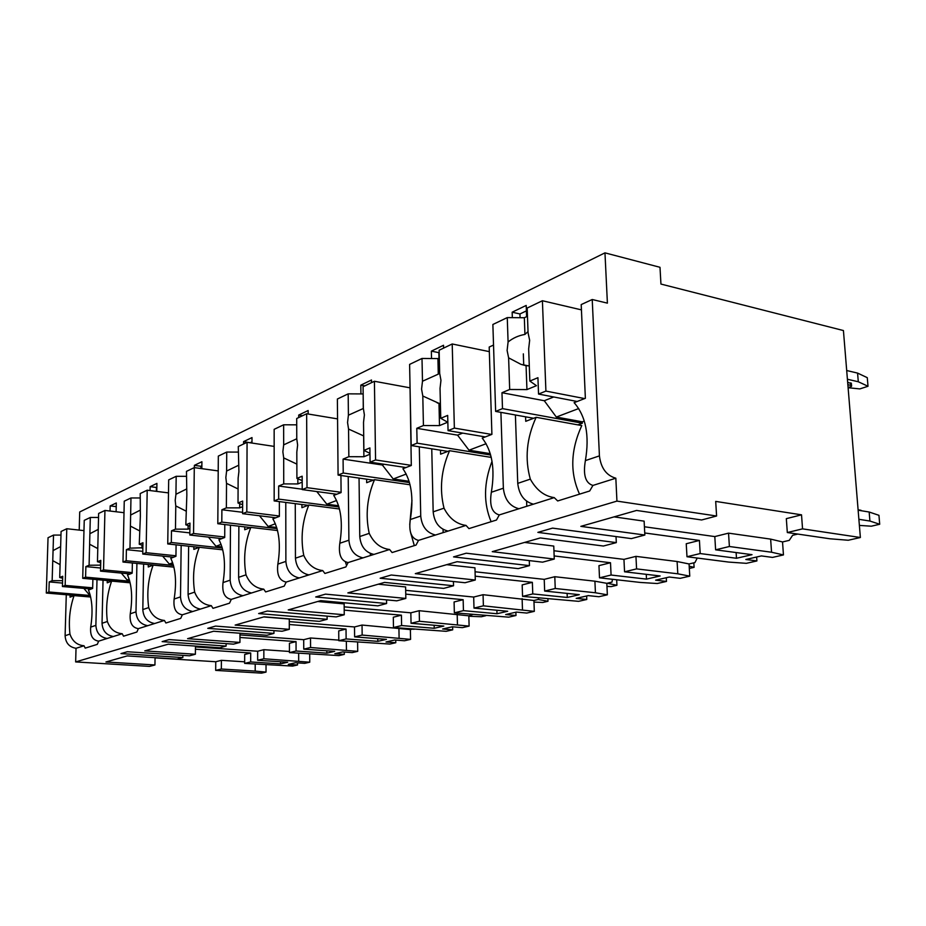 <?xml version="1.0" encoding="UTF-8"?>
<svg xmlns="http://www.w3.org/2000/svg" width="926" height="926" viewBox="0 0 926 926"><rect width="100%" height="100%" fill="white"/><g stroke="black" fill="none" stroke-linecap="round" stroke-linejoin="round"><path stroke-width="1.39" d="M715.694 501.406L716.597 516.014L616.936 501.105L615.836 478.21C606.414 475.513 600.939 468.07 599.423 455.881L592.223 299.503L607.398 303.138L604.967 252.856L659.995 267.301L660.944 284.062L843.424 330.547L860.37 537.508L802.553 528.862L801.522 514.833L715.694 501.406M155.059 657.68L154.943 664.972L149.572 666.396L75.654 661.928L76.025 648.293C69.242 647.124 65.596 642.933 65.109 635.722L66.278 594.723M716.597 516.014L701.63 519.972L636.579 510.446L580.845 526.362L644.843 535.043L631.37 538.608L552.544 528.121L537.867 532.381L616.311 542.613L603.405 546.027L540.275 537.948L492.262 551.653L554.269 559.061L542.567 562.163L466.241 553.204L453.543 556.896L529.464 565.636L518.224 568.622L457.108 561.7L415.311 573.634L475.293 580.012L465.037 582.732L391.247 575.011L380.158 578.229L453.543 585.776L443.67 588.392L384.568 582.408L347.852 592.895L405.831 598.428L396.768 600.835L325.477 594.133L315.697 596.969L386.593 603.532L377.843 605.847L320.732 600.638L288.229 609.921L344.252 614.76L336.184 616.901L267.325 611.033L258.643 613.556L327.121 619.309L319.32 621.369L264.142 616.809L235.158 625.085L289.294 629.333L282.071 631.254L215.538 626.092L207.771 628.349L273.946 633.407L266.943 635.271L213.605 631.243L187.608 638.662L239.938 642.424L233.433 644.149L169.122 639.588L162.143 641.614L226.106 646.093L219.786 647.772L168.219 644.195L144.757 650.897L195.374 654.242L189.483 655.805L127.302 651.742L120.982 653.582L182.839 657.576L177.109 659.092L127.221 655.909L105.946 661.986L154.943 664.972M182.862 655.377L182.839 657.576M195.467 646.093L195.374 654.242M226.118 643.639L226.106 646.093M239.984 633.234L239.938 642.424M273.946 630.618L273.946 633.407M263.725 616.924L289.271 619.043L289.294 629.333M327.098 616.126L327.121 619.309M317.722 601.506L344.148 603.902L344.252 614.76M386.536 599.874L386.593 603.532M378.294 584.202L405.623 586.945L405.831 598.428M453.427 581.516L453.543 585.776M446.714 564.663L474.957 567.812L475.293 580.012M529.29 560.6L529.464 565.636M524.591 542.428L553.76 546.074L554.269 559.061M616.022 536.571L616.311 542.613M614.054 516.87L644.126 521.141L644.843 535.043M255.206 664.069L255.194 671.095L221.337 669.023L221.395 660.331L244.661 661.824M616.936 501.105L75.654 661.928M644.739 532.971L699.419 540.437L700.195 553.551L736.483 558.274L736.112 552.556M644.415 526.767L714.803 536.582L715.613 549.824L752.028 554.674L736.483 558.274M195.432 649.219L250.703 652.98L244.684 654.485L244.649 663.398L250.668 661.951L280.566 663.873L280.566 661.766M221.395 660.331L215.758 661.743L155.047 657.877M239.961 637.47L296.042 641.614L289.433 643.269L289.444 652.598L296.065 651.001L296.042 641.614M309.712 653.999L309.747 662.206L263.841 658.768L263.852 649.682L289.444 651.464M263.852 649.682L257.671 651.233L195.455 646.938M289.282 624.506L346.023 629.067L338.719 630.907L338.812 640.699L346.127 638.928L346.023 629.067M357.61 642.112L357.714 651.348L310.569 647.505L310.511 637.979L338.812 640.121M310.511 637.979L303.705 639.681L239.973 634.912M344.206 610.13L401.421 615.177L393.307 617.214L393.481 627.515L401.606 625.548L401.421 615.177M412.51 629.09L410.392 629.587L410.577 639.38L362.159 635.062L362.043 625.05L410.392 629.587M362.043 625.05L354.508 626.948L289.282 621.612M405.75 594.122L463.15 599.701L454.087 601.969L454.353 612.827L463.44 610.639L463.15 599.701M472.85 614.517L468.834 615.825L469.112 626.115L419.443 621.253L419.223 610.709L468.834 615.825M419.223 610.709L410.843 612.815L344.183 606.843M475.188 576.169L532.357 582.338L522.171 584.896L522.565 596.379L532.774 593.925L532.357 582.338M538.353 597.976L538.538 599.4L533.92 600.488L534.314 611.357L483.384 605.824L483.059 594.7L533.92 600.488M483.059 594.7L473.684 597.05L405.681 590.337M554.142 555.936L610.5 562.742L598.96 565.636L599.504 577.824L611.079 575.034L610.5 562.742M612.41 579.294L612.017 582.095L606.819 583.322L607.352 594.816L595.43 592.767L555.241 588.496L554.79 576.713L594.909 581.192L606.819 583.322M554.79 576.713L544.222 579.363L475.061 571.77M699.419 540.437L686.235 543.747L686.988 556.734L700.195 553.551M697.243 558.042L694.94 562.568L689.06 563.957L689.766 576.146L677.797 573.807L636.579 568.888L635.942 556.364L677.103 561.515L689.06 563.957M635.942 556.364L623.95 559.373L553.945 550.75M801.522 514.833L786.324 518.653L787.32 532.543L802.553 528.862M797.795 534.07L792.621 535.309L789.253 540.367L782.528 541.942L783.454 554.929L771.555 552.232L729.387 546.502L728.542 533.144L770.64 539.117L782.528 541.942M728.542 533.144L714.803 536.582M250.668 661.951L250.703 652.98M263.841 658.768L257.648 660.261L257.671 651.233M257.648 660.261L287.685 662.229L280.566 663.873M221.337 669.023L215.689 670.389L215.758 661.743M310.569 647.505L303.751 649.149L303.705 639.681M362.159 635.062L354.623 636.88L354.508 626.948M419.443 621.253L411.04 623.279L410.843 612.815M483.384 605.824L473.996 608.093L473.684 597.05M555.241 588.496L544.662 591.054L544.222 579.363M636.579 568.888L624.552 571.793L623.95 559.373M729.387 546.502L715.613 549.824M266.028 664.764L266.028 672.114L255.194 671.095M266.028 672.114L261.456 673.144L215.689 670.389M787.32 532.543L829.951 538.782L848.274 540.252L860.37 537.508M309.747 662.206L304.747 663.34L295.463 662.738L288.31 664.382L297.547 664.972L292.662 666.083L244.649 663.398M296.065 651.001L326.843 653.154L334.668 651.348L303.751 649.149M357.714 651.348L352.216 652.598L342.666 651.916L334.818 653.721L344.31 654.381L338.951 655.596L289.444 652.598M346.127 638.928L377.808 641.348L386.443 639.357L354.623 636.88M410.577 639.38L404.5 640.757L394.684 639.993L386.015 641.984L395.784 642.725L389.869 644.068L338.812 640.699M401.606 625.548L434.225 628.291L443.809 626.069L411.04 623.279M469.112 626.115L462.375 627.643L452.282 626.786L442.651 628.997L452.698 629.842L446.147 631.324L393.481 627.515M463.44 610.639L496.996 613.741L507.703 611.264L473.996 608.093M534.314 611.357L526.778 613.058L516.419 612.086L505.665 614.551L515.99 615.501L508.687 617.156L454.353 612.827M532.774 593.925L567.279 597.467L579.317 594.677L544.662 591.054M607.352 594.816L598.89 596.726L588.253 595.615L576.18 598.381L586.783 599.469L578.588 601.333L522.565 596.379M611.079 575.034L646.498 579.12L660.122 575.96L624.552 571.793M689.766 576.146L680.182 578.322L669.29 577.037L655.631 580.174L666.488 581.424L657.228 583.519L640.283 582.442L599.504 577.824M783.454 554.929L772.527 557.406L761.392 555.924L745.824 559.489L756.912 560.936L746.379 563.332L728.75 562.082L686.988 556.734M297.547 662.877L297.547 664.972M344.287 652.031L344.31 654.381M395.738 640.074L395.784 642.725M452.629 626.821L452.698 629.842M515.875 612.213L515.99 615.501M538.492 597.999L538.538 599.4M586.633 595.985L586.783 599.469M666.292 577.731L666.488 581.424M756.646 557.012L756.912 560.936M846.7 370.527L857.569 373.085L867.28 377.669L868.009 386.269L858.298 381.755L847.417 379.255M848.112 387.728L859.849 388.908L868.009 386.269M851.399 383.758L847.66 382.183M857.569 373.085L858.298 381.755M858.136 510.214L869.167 512.02L878.948 515.319L879.7 524.255L871.32 526.2L859.386 525.412M879.7 524.255L869.919 521.049L869.167 512.02M858.888 519.301L869.919 521.049M861.979 510.851L861.076 510.701M858.113 509.809L861.041 510.295M847.857 384.66L851.55 385.644C852.001 386.373 850.844 386.952 848.077 387.381M604.967 252.856L79.705 511.974L79.219 530.089M512.344 317.641L512.159 312.201L519.949 313.96L520.076 317.711M443.6 348.107L443.531 345.271L431.354 351.151L438.866 352.656L438.993 358.073M431.516 358.524L431.354 351.151M371.523 382.658L371.488 379.996L360.816 385.135L364.821 385.864M360.92 393.92L360.816 385.135M308.15 414.003L308.138 410.519L298.704 415.068L302.57 415.705M298.716 417.557L298.704 415.068M251.976 443.056L251.999 437.581L243.596 441.621L250.344 442.802M243.596 443.982L243.596 441.621M201.833 468.66L201.903 461.727L194.379 465.35L200.884 466.253L200.861 468.521M194.356 467.618L194.379 465.35M156.783 491.405L156.922 483.395L150.139 486.659L156.436 487.47L156.367 491.347M150.081 490.548L150.139 486.659M116.12 511.765L116.306 502.968L110.182 505.92L116.236 506.649M110.055 511.048L110.182 505.92M526.605 316.68L526.2 305.441L512.159 312.201M503.362 488.21L491.336 492.262C489.298 505.411 491.949 512.958 499.299 514.925L518.93 508.744C509.844 506.36 504.647 499.519 503.362 488.21L500.908 412.359M526.605 501.197L526.778 506.267M90.655 597.015L74.057 595.615C69.832 607.919 68.466 620.744 69.948 634.09C72.425 641.267 77.124 645.156 84.034 645.769L76.025 648.293M615.836 478.21L592.929 485.432C585.452 483.164 582.94 474.888 585.382 460.604C589.654 435.486 585.903 416.168 574.108 402.66L585.371 398.307L581.204 304.585L592.223 299.503M95.876 625.363L90.702 627.11C89.961 635.549 92.612 640.236 98.665 641.151L107.161 638.477C100.17 637.25 96.408 632.875 95.876 625.363L96.998 579.618M107.266 580.556L107.208 582.813L111.629 581.111C107.046 594.087 105.633 607.549 107.37 621.496C110.078 628.997 115.021 633.071 122.209 633.731L113.389 636.521C106.351 635.271 102.566 630.861 102.034 623.291L103.041 580.174M135.995 611.866L130.265 613.788C129.432 622.689 132.117 627.643 138.356 628.65L147.755 625.687C140.509 624.356 136.585 619.749 135.995 611.866L136.909 563.413M148.299 564.536L148.264 566.978L153.149 565.091C148.16 578.808 146.69 592.976 148.716 607.583C151.69 615.431 156.922 619.714 164.411 620.443L154.642 623.522C147.35 622.168 143.403 617.526 142.812 609.574L143.623 564.073M180.501 596.888L174.134 599.029C173.174 608.428 175.905 613.695 182.329 614.795L192.77 611.507C185.246 610.06 181.16 605.187 180.501 596.888L181.16 545.379M193.87 546.745L193.835 549.396L199.287 547.289C193.823 561.839 192.272 576.782 194.657 592.119C197.956 600.349 203.5 604.863 211.313 605.662L200.433 609.088C192.863 607.63 188.754 602.71 188.082 594.33L188.638 546.19M230.146 580.174L223.027 582.57C221.916 592.547 224.682 598.138 231.292 599.365L242.971 595.696C235.169 594.122 230.887 588.948 230.146 580.174L230.47 525.192M244.742 526.871L244.73 529.753L250.83 527.403C244.811 542.891 243.202 558.702 246.003 574.838C249.661 583.496 255.576 588.265 263.736 589.144L251.536 592.987C243.688 591.39 239.383 586.17 238.63 577.315L238.873 526.176M285.879 561.411L277.858 564.108C276.585 574.722 279.363 580.718 286.18 582.072L299.306 577.94C291.204 576.215 286.724 570.705 285.879 561.411L285.775 502.424M301.911 504.508L301.922 507.68L308.809 505.029C302.131 521.581 300.452 538.376 303.763 555.392C307.86 564.524 314.18 569.583 322.723 570.566L308.96 574.896C300.811 573.148 296.308 567.58 295.44 558.193L295.267 503.651M348.905 540.205L339.807 543.261C338.326 554.605 341.092 561.04 348.095 562.568L362.98 557.88C354.554 555.97 349.866 550.079 348.905 540.205L348.222 476.543M366.627 479.182L366.673 482.701L374.509 479.68C367.043 497.459 365.284 515.354 369.219 533.364C373.849 543.018 380.644 548.4 389.591 549.5L373.942 554.419C365.469 552.486 360.746 546.525 359.763 536.548L359.045 478.094M420.728 516.025L410.322 519.532C408.597 531.709 411.329 538.654 418.517 540.379L435.521 535.02C426.77 532.901 421.839 526.57 420.728 516.025L419.304 446.841M440.498 450.221L440.591 454.18L449.573 450.707C441.158 469.91 439.306 489.067 444.017 508.189C449.295 518.433 456.634 524.174 466.021 525.412L448.08 531.073C439.271 528.908 434.306 522.495 433.171 511.835L431.759 448.832M525.586 416.827L525.748 421.318L536.154 417.302C526.57 438.16 524.637 458.775 530.32 479.136C536.397 490.051 544.372 496.209 554.246 497.621L533.445 504.172C524.301 501.742 519.069 494.808 517.75 483.372L515.4 414.975M84.034 645.769L85.204 648.131L97.311 644.357L98.665 641.151M518.93 508.744L533.445 504.172M554.246 497.621L557.672 500.966L589.688 490.988L592.929 485.432M107.161 638.477L113.389 636.521M122.209 633.731L123.528 636.197L136.886 632.03L138.356 628.65M147.755 625.687L154.642 623.522M164.411 620.443L165.893 623.001L180.709 618.383L182.329 614.795M192.77 611.507L200.433 609.088M211.313 605.662L212.98 608.336L229.509 603.185L231.292 599.365M242.971 595.696L251.536 592.987M263.736 589.144L265.635 591.934L284.201 586.146L286.18 582.072M299.306 577.94L308.96 574.896M322.723 570.566L324.899 573.472L345.884 566.932L348.095 562.568M362.98 557.88L373.942 554.419M389.591 549.5L392.092 552.544L416.029 545.09L418.517 540.379M435.521 535.02L448.08 531.073M466.021 525.412L468.938 528.607L496.475 520.03L499.299 514.925M526.396 310.881L519.949 313.96M409.975 383.607L411.306 465.477L402.914 468.718C411.41 481.011 413.876 497.945 410.322 519.532M493.535 345.051L489.194 347.053L491.903 434.375L482.238 438.102C492.192 450.985 495.225 469.042 491.336 492.262M74.057 595.615L70.04 597.154L70.11 595.048M92.889 579.248L92.658 588.438L88.456 590.059C92.287 599.597 93.04 611.947 90.702 627.11M130.265 613.788C132.754 597.837 131.839 584.896 127.522 574.988L132.163 573.194L132.372 562.962M174.134 599.029C176.773 582.199 175.651 568.622 170.778 558.285L175.94 556.294L176.09 544.835M223.027 582.57C225.851 564.756 224.486 550.472 218.941 539.708L224.705 537.485L224.786 524.521M277.858 564.108C280.902 545.206 279.235 530.123 272.892 518.884L279.374 516.384L279.363 501.603M339.807 543.261C343.083 523.109 341.057 507.147 333.742 495.398L341.092 492.574L340.93 475.501M523.734 365.157L523.329 353.848M90.308 595.511L48.904 591.98L49.217 581.91L62.528 583.091M90.609 596.795L46.3 593.034L48.904 591.98M91.118 589.029L62.424 586.517L65.156 585.406L66.788 528.734L61.081 531.478L59.715 577.523L62.667 578.229M92.681 587.836L65.156 585.406M83.849 588.392L89.081 594.504L90.053 594.585M62.424 586.517L62.725 576.261L59.715 577.523M62.598 580.648L52.145 580.683L52.759 560.658L60.097 564.652M52.145 580.683L49.217 581.91M60.63 546.583L53.06 550.6L53.534 535.089L48.036 537.728L46.3 593.034M53.06 550.6L52.759 560.658M89.081 594.504L89.938 594.168M60.966 535.078L53.534 535.089M83.977 530.61L66.788 528.734M536.154 417.302L581.771 425.578C570.578 450.071 569.849 472.92 579.549 494.148M577.87 424.872L582.373 423.217L502.494 408.632L501.973 392.717L544.28 400.726L556.318 417.047L582.315 421.816L582.373 423.217M582.315 421.816L584.306 421.075M533.619 418.274L495.63 411.41L502.494 408.632M577.164 401.479L538.538 394.059L545.912 391.085L542.404 300.742L527.172 308.045L528.075 332.828L529.649 340.282L528.665 348.917L529.846 381.061L536.443 385.679L526.94 389.591L509.682 389.487L508.617 357.841L520.956 364.346L526.072 365.735L526.94 389.591M584.642 398.585L545.912 391.085M538.538 394.059L537.925 377.692L529.846 381.061M509.682 389.487L501.973 392.717M527.473 316.275L524.336 317.745L524.938 334.413C518.514 335.548 512.888 338.071 508.085 341.995L507.263 317.595L492.875 324.482L495.63 411.41M508.085 341.995L507.112 350.468L508.617 357.841M544.28 400.726L553.725 396.976M556.318 417.047L578.727 408.54M524.336 317.745L507.263 317.595M526.072 365.735L529.278 365.782M528.028 331.577L524.938 334.413M581.447 309.874L542.404 300.742M111.629 581.111L130.138 582.801M129.756 581.215L85.597 577.153L85.863 566.596L100.598 568.008M130.103 582.651L82.715 578.31L85.597 577.153M130.242 573.935L100.529 571.111L103.538 569.895L104.939 510.446L98.631 513.467L97.462 561.746L100.726 562.614M132.175 572.627L103.538 569.895M121.306 573.078L127.186 580.023L129.49 580.243M100.529 571.111L100.784 560.357L97.462 561.746M100.668 565.138L89.093 565.242L89.625 544.245L97.774 548.586M89.093 565.242L85.863 566.596M98.249 529.383L89.891 533.712L90.308 517.46L84.243 520.366L82.715 578.31M89.891 533.712L89.625 544.245M127.186 580.023L129.2 579.259M100.54 562.557L100.471 565.219M98.538 517.46L90.308 517.46M124.003 512.691L104.939 510.446M153.149 565.091L173.926 567.14M173.498 565.45L126.179 560.739L126.399 549.65L142.801 551.352M173.903 567.071L122.984 562.036L126.179 560.739M173.567 557.209L142.754 554.049L146.1 552.695L147.199 490.19L140.208 493.546L140.37 516.118L139.259 544.28L142.905 545.333M175.94 555.774L146.1 552.695M162.629 556.086L169.273 564.038L173.208 564.432M142.754 554.049L142.951 542.74L139.259 544.28M142.859 547.764L129.976 548.157L130.416 526.107L139.513 530.818M129.976 548.157L126.399 549.65M139.895 510.342L130.635 515.041L130.971 497.968L124.246 501.186L122.984 562.036M130.635 515.041L130.416 526.107M169.273 564.038L172.676 562.753M142.002 545.078L141.944 548.134M140.127 497.968L130.971 497.968M168.497 492.898L147.199 490.19M201.856 465.79L200.884 466.253M199.287 547.289L222.738 549.812M222.286 548.018L171.31 542.497L171.472 530.818L189.842 532.89M199.194 547.324L167.745 543.944L171.31 542.497M221.8 538.596L189.818 535.02L193.557 533.503L194.286 467.618L186.473 471.357L186.844 495.132L185.825 524.822L189.911 526.142M224.705 537.011L193.557 533.503M208.443 537.103L216.013 546.294L221.974 546.942M189.818 535.02L189.957 523.097L185.825 524.822M189.888 528.387L188.071 529.14L175.465 529.151L175.778 505.92L185.999 511.071M175.465 529.151L171.472 530.818M186.253 489.16L175.94 494.276L176.183 476.3L168.682 479.888L167.745 543.944M175.94 494.276L175.211 500.376L175.778 505.92M216.013 546.294L221.106 544.361M188.117 525.563L188.071 529.14M186.415 476.311L176.183 476.3M218.212 470.917L194.286 467.618M249.87 592.721L249.87 593.52M251.988 441.864L250.344 442.64M250.83 527.403L277.534 530.54M277.036 528.63L221.8 522.09L221.893 509.751L242.612 512.298M250.46 527.542L217.807 523.711L221.8 522.09M275.821 517.761L242.6 513.687L246.814 511.974L247.068 442.315L238.283 446.529L238.908 471.612L238.132 478.175L238.017 503.015L242.635 504.693M279.374 516.002L246.814 511.974M259.511 515.759L268.193 526.477L276.7 527.484M242.6 513.687L242.658 501.07L238.017 503.015M242.635 506.672L239.695 507.876L226.372 507.876L226.523 483.337L238.086 488.974M226.372 507.876L221.893 509.751M238.202 465.465L226.604 471.033L226.731 452.062L218.328 456.09L217.807 523.711M226.604 471.033L225.851 477.515L226.523 483.337M268.193 526.477L275.369 523.746M239.718 503.628L239.695 507.876M238.26 452.096L226.731 452.062M274.154 446.401L247.068 442.315M306.437 574.363L306.448 575.694M308.809 505.029L339.472 508.987M345.386 561.839L346.602 565.624M338.939 506.95L278.68 499.102L278.668 486.023L302.223 489.217M308.08 505.307L274.165 500.931L278.68 499.102M336.728 494.252L302.223 489.588L307.004 487.655L306.645 413.76L296.702 418.517L296.771 438.866L297.628 445.082L296.818 452.073L296.91 478.406L302.177 480.582M341.092 492.296L307.004 487.655M316.785 491.556L326.832 504.207L338.58 505.735M302.223 489.588L302.165 476.207L296.91 478.406M302.189 482.145L297.859 483.928L283.726 483.916L283.692 457.907L296.864 464.111M283.726 483.916L278.668 486.023M296.771 438.774L283.669 444.874L283.634 424.791L274.154 429.328L274.165 500.931M283.669 444.874L282.858 451.761L283.692 457.907M326.832 504.207L336.601 500.491M297.848 478.788L297.859 483.928M296.725 424.837L283.634 424.791M337.562 418.888L306.645 413.76M370.331 553.459L370.354 555.554M374.509 479.68L410.068 484.773M411.977 500.341L409.743 524.625M410.623 532.693L414.316 545.622M409.489 482.573L343.222 473.012L343.083 459.111L382.334 464.991L393.226 478.985L409.118 481.288M373.317 480.131L338.083 475.084L343.222 473.012M405.947 467.549L370.087 462.155L375.562 459.944L374.417 381.269L363.073 386.709L363.351 408.343L364.393 414.929L363.524 422.383L363.895 450.418L369.972 453.323M411.306 465.361L375.562 459.944M370.087 462.155L369.891 447.906L363.895 450.418M348.847 456.692L348.558 429.051L363.629 435.903L363.895 456.738L348.847 456.692L343.083 459.111M363.166 393.897L363.27 408.516L348.407 415.195L348.176 393.851L337.377 399.025L338.083 475.084M348.407 415.195L347.551 422.534L348.558 429.051M382.334 464.991L384.163 464.273M369.983 454.226L363.895 456.738M393.226 478.985L406.236 474.043M363.085 393.932L348.176 393.851M409.79 387.786L374.417 381.269M443.068 529.371L443.149 532.624M449.573 450.707L491.255 457.398M492.03 461.287C483.685 483.059 483.384 503.188 491.127 521.697M489.854 457.178L491.093 456.715M490.653 455.025L417.105 443.149L416.793 428.31L457.56 435.139L469.007 450.21L490.271 453.647M447.79 451.39L411.19 445.533L417.105 443.149M485.293 436.922L448.057 430.636L454.365 428.09L452.212 343.974L439.132 350.248L439.676 373.352L440.961 380.343L440.035 388.353L440.753 418.297L447.675 422.233L439.503 425.601L423.425 425.532L422.8 396.015L438.982 403.354L439.503 425.601M491.706 434.444L454.365 428.09M448.057 430.636L447.675 415.404L440.753 418.297M423.425 425.532L416.793 428.31M439.306 357.922L437.917 358.582L438.287 374.139L422.488 381.234L422.001 358.455L409.605 364.404L411.19 445.533M422.488 381.234L421.573 389.105L422.8 396.015M457.56 435.139L462.687 433.113M469.007 450.21L486.138 443.704M437.917 358.582L422.001 358.455M438.982 403.354L440.394 403.609M439.665 372.646L438.287 374.139M489.333 351.637L452.212 343.974M412.22 629.159L414.211 629.229M485.826 615.697L481.335 616.739L468.845 616.253M547.903 598.948L547.995 601.263L542.798 602.479L533.978 602.085M547.995 601.263L538.272 599.469M616.681 579.769L616.936 585.267L611.137 586.609L606.97 586.401M616.936 585.267L607.213 583.23M693.829 562.834L694.095 567.349L689.314 568.46M694.095 567.349L689.187 566.18M770.64 539.117L771.555 552.232M298.658 653.235L298.693 661.071M346.347 641.267L346.44 650.087M398.921 628.106L399.094 637.968M457.189 614.158L457.444 624.529M522.114 598.613L522.484 609.563M594.909 581.192L595.43 592.767M677.103 561.515L677.797 573.807M326.843 653.154L326.82 650.793M377.808 641.348L377.773 638.674M434.225 628.291L434.155 625.247M496.996 613.741L496.892 610.246M567.279 597.467L567.117 593.404M646.498 579.12L646.255 574.34M850.762 385.32L850.554 382.843M69.948 634.09L65.109 635.722M599.423 455.881L585.382 460.604M107.37 621.496L102.034 623.291M148.716 607.583L142.812 609.574M194.657 592.119L188.082 594.33M246.003 574.838L238.63 577.315M303.763 555.392L295.44 558.193M369.219 533.364L359.763 536.548M444.017 508.189L433.171 511.835M530.32 479.136L517.75 483.372M851.55 385.644L851.341 383.167M528.572 365.897L520.956 364.346M440.394 403.505L437.257 402.937"/></g></svg>
